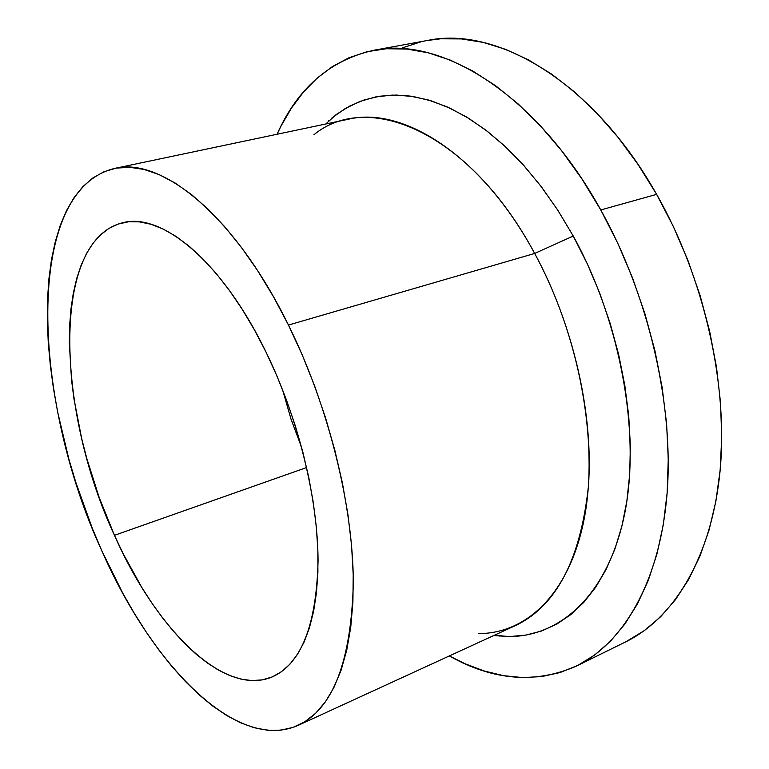 <?xml version="1.0" encoding="UTF-8"?>
<svg xmlns="http://www.w3.org/2000/svg" width="769" height="769" viewBox="0 0 769 769"><rect width="100%" height="100%" fill="white"/><g stroke="black" fill="none" stroke-linecap="round" stroke-linejoin="round"><path stroke-width="1.15" d="M114.456 535.33C56.377 410.665 50.735 240.495 122.656 222.77C161.279 211.956 222.078 261.2 266.045 352.144L276.869 375.849L286.683 400.553L295.334 425.911L302.717 451.576L308.715 477.193L313.262 502.397L316.319 526.842L317.857 550.229L317.895 572.251L316.463 592.659L313.627 611.23L309.446 627.792L304.034 642.202L297.478 654.371L289.894 664.224L281.416 671.76L272.168 676.96L262.258 679.883L251.819 680.575L240.976 679.114L229.835 675.595L218.511 670.135L207.111 662.83L195.71 653.813L184.416 643.211L173.313 631.157L162.461 617.757L151.954 603.165L141.832 587.506L123.03 553.459L114.456 535.33L99.191 497.485L86.743 458.324L81.677 438.561L74.035 399.284L71.536 380.03L69.316 342.955L69.662 325.402L70.988 308.715L73.334 293.027L76.708 278.484L81.11 265.257L86.532 253.482L92.982 243.331L100.431 234.939L108.842 228.47L118.186 224.048L128.385 221.808L139.381 221.857L151.089 224.279L163.393 229.152L176.168 236.496L189.289 246.32L202.603 258.576L215.945 273.197L229.133 290.057L242.004 308.984L254.366 329.766L266.045 352.144C298.122 417.817 317.905 498.312 318.058 560.937C316.463 625.005 301.304 663.618 272.591 676.778C223.529 697.896 155.261 627.946 114.456 535.33L306.61 467.542L114.456 535.33M282.569 389.758L290.961 418.951L301.602 447.395L290.961 418.951L282.569 389.758M298.382 725.263L515.326 625.63C556.093 606.337 580.451 559.938 588.41 486.431C593.764 414.702 573.463 324.931 534.666 253.453L288.462 325.056C328.363 405.686 353.077 505.387 353.327 582.575C351.298 661.35 332.939 708.931 298.237 725.33C235.881 752.986 151.195 663.685 101.768 550.671C32.135 400.063 23.301 190.837 114.35 168.498C160.836 156.453 234.343 214.57 288.462 325.056L534.666 253.453C579.615 336.015 598.743 442.165 584.43 517.633C570.021 593.284 526.813 633.656 478.558 633.598M332.035 117.792L345.368 108.467L359.921 101.45L375.599 96.932L392.296 95.087L409.877 96.038L428.16 99.922L446.972 106.804L466.091 116.734L485.287 129.711L504.31 145.658L522.891 164.479L540.751 185.983L557.631 209.927L573.251 236.035L534.666 253.453L573.251 236.035L587.372 263.95L599.762 293.268L610.23 323.576L618.622 354.422L624.803 385.356L628.725 415.904L630.359 445.645L629.715 474.156L626.86 501.08L621.9 526.083L614.96 548.893L606.203 569.281L595.802 587.093L583.95 602.214L570.848 614.566L556.698 624.149L541.703 630.965L526.044 635.069L509.914 636.549L493.765 635.54L508.617 636.559C560.534 636.78 607.866 594.62 624.438 514.836C640.923 435.273 621.285 322.893 573.251 236.035L558.006 210.514L541.559 187.04L524.16 165.893L506.06 147.292L487.508 131.412L468.763 118.359L450.057 108.208L431.62 100.97L413.635 96.606L396.304 95.048L379.771 96.202L364.179 99.932L349.626 106.093L336.226 114.523L325.758 124.001M576.692 665.964L625.841 641.798C673.788 618.305 711.565 557.515 720.044 471.253C728.32 385.077 704.404 278.215 656.63 194.365L600.772 209.956C649.036 296.344 674.086 406.109 667.05 493.967C659.821 581.922 623.39 643.086 576.635 665.992C535.56 683.997 493.131 680.642 449.346 655.938L465.207 663.83L484.326 671.029L503.541 675.672L522.709 677.576L541.616 676.595L560.082 672.558L577.875 665.368L594.773 654.919L610.519 641.154L624.87 624.072L637.568 603.723L648.373 580.201L657.034 553.699L663.349 524.458L667.146 492.804L668.261 459.122L666.617 423.873L662.167 387.566L654.938 350.76L645.008 314.012L632.531 277.926L617.699 243.062L600.772 209.956L656.63 194.365L673.356 226.509L687.919 260.393L700.088 295.507L709.662 331.285L716.497 367.188L720.524 402.639L721.726 437.109L720.149 470.109L715.891 501.196L709.105 529.966L699.953 556.122L688.678 579.403L675.499 599.628L660.677 616.7L644.46 630.542L625.783 641.827M497.928 635.502L499.206 636.136L497.928 635.502M328.257 121.733L328.911 120.464L328.267 121.733M402.245 47.928L420.806 41.862M427.064 40.536L440.608 38.796L461.496 38.921L483.268 42.41L505.704 49.379L528.543 59.915L551.508 74.035L574.27 91.703L596.513 112.793L617.882 137.122L638.03 164.431L656.63 194.365C592.937 81.264 496.274 25.694 427.276 40.497L373.551 50.331M277.061 134.248C297.526 88.329 329.622 60.367 373.34 50.37C440.56 35.797 536.387 93.414 600.772 209.956L582.027 179.11L561.793 150.945L540.415 125.828L518.239 104.017L495.611 85.734L472.858 71.084L450.288 60.107L428.189 52.792L406.801 49.053L386.355 48.745L367.034 51.706L348.991 57.742L332.333 66.624L317.155 78.13L303.534 92.001L291.499 108.016L281.089 125.924L277.061 134.248M313.839 134.796C367.851 90.175 469.474 131.586 534.666 253.453C482.163 155.578 403.139 105.786 348.117 119.301L114.437 168.478M101.768 550.671L122.8 593.264L134.277 613.268L146.321 632.214L158.866 649.968L171.843 666.377L185.194 681.286L198.806 694.532L212.619 705.961L226.509 715.401L240.37 722.706L254.087 727.695L267.535 730.242L280.56 730.194L293.008 727.416L304.745 721.822L315.588 713.315L325.374 701.876L333.938 687.476L341.119 670.174L346.761 650.055L350.741 627.283L352.913 602.06L353.211 574.654L351.568 545.404L347.953 514.682L342.388 482.922L334.919 450.576L325.643 418.125L314.684 386.076L302.227 354.894L288.462 325.056L273.61 296.988L257.903 271.072L241.591 247.628L224.913 226.932L208.12 209.178L191.443 194.509L175.082 182.993L159.241 174.65L144.082 169.449L129.759 167.306L116.379 168.103L104.055 171.708L92.866 177.947L82.85 186.627L74.074 197.556L66.528 210.552L60.251 225.404L55.224 241.908L51.436 259.874L48.88 279.128L47.515 299.468L47.332 320.731L48.274 342.753L50.331 365.371L53.446 388.441L57.598 411.809L68.806 458.882L75.795 482.326L92.318 528.341L101.768 550.671M508.617 636.559L494.563 635.175"/></g></svg>
